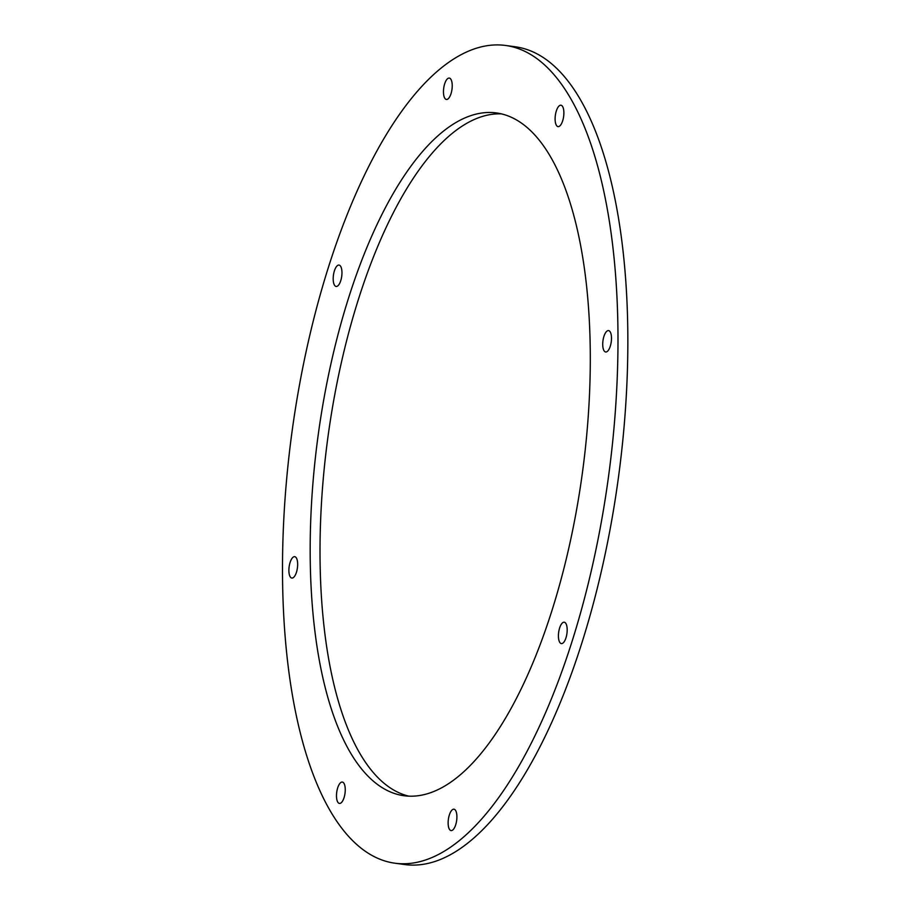 <?xml version="1.0" encoding="UTF-8"?>
<svg xmlns="http://www.w3.org/2000/svg" width="910" height="910" viewBox="0 0 910 910"><rect width="100%" height="100%" fill="white"/><g stroke="black" fill="none" stroke-linecap="round" stroke-linejoin="round"><path stroke-width="1.36" d="M349.588 294.806A344.503 133.497 97.7 0 1 496.632 112.965A344.503 133.497 97.7 0 1 582.468 472.324A344.503 133.497 97.7 0 1 403.733 795.693A344.503 133.497 97.7 0 1 349.588 294.806M501.524 113.875A344.503 133.497 -82.3 0 0 359.439 296.148A344.503 133.497 -82.3 0 0 408.692 796.125M290.119 562.369A10.784 4.175 97.7 0 1 294.726 556.67A10.784 4.175 97.7 0 1 297.411 567.931A10.784 4.175 97.7 0 1 291.814 578.055A10.784 4.175 97.7 0 1 290.119 562.369M334.425 270.77A10.784 4.175 97.7 0 1 339.032 265.072A10.784 4.175 97.7 0 1 341.716 276.333A10.784 4.175 97.7 0 1 336.12 286.457A10.784 4.175 97.7 0 1 334.425 270.77M444.694 83.777A10.784 4.175 97.7 0 1 449.301 78.078A10.784 4.175 97.7 0 1 451.986 89.328A10.784 4.175 97.7 0 1 446.4 99.452A10.784 4.175 97.7 0 1 444.694 83.777M556.34 110.918A10.784 4.175 97.7 0 1 560.947 105.219A10.784 4.175 97.7 0 1 563.631 116.48A10.784 4.175 97.7 0 1 558.035 126.604A10.784 4.175 97.7 0 1 556.34 110.918M603.956 336.302A10.784 4.175 97.7 0 1 608.562 330.603A10.784 4.175 97.7 0 1 611.247 341.864A10.784 4.175 97.7 0 1 605.651 351.988A10.784 4.175 97.7 0 1 603.956 336.302M559.65 627.9A10.784 4.175 97.7 0 1 564.245 622.212A10.784 4.175 97.7 0 1 566.941 633.462A10.784 4.175 97.7 0 1 561.345 643.586A10.784 4.175 97.7 0 1 559.65 627.9M449.369 814.894A10.784 4.175 97.7 0 1 453.976 809.206A10.784 4.175 97.7 0 1 456.661 820.456A10.784 4.175 97.7 0 1 451.064 830.58A10.784 4.175 97.7 0 1 449.369 814.894M337.724 787.753A10.784 4.175 97.7 0 1 342.331 782.065A10.784 4.175 97.7 0 1 345.015 793.315A10.784 4.175 97.7 0 1 339.43 803.439A10.784 4.175 97.7 0 1 337.724 787.753M329.704 263.274A412.594 159.887 97.7 0 1 505.812 45.5A412.594 159.887 97.7 0 1 608.608 475.885A412.594 159.887 97.7 0 1 394.553 863.158A412.594 159.887 97.7 0 1 329.704 263.274M505.812 45.5L515.663 46.842A412.594 159.887 97.7 0 1 618.47 477.227A412.594 159.887 97.7 0 1 404.415 864.5L394.553 863.158"/></g></svg>
